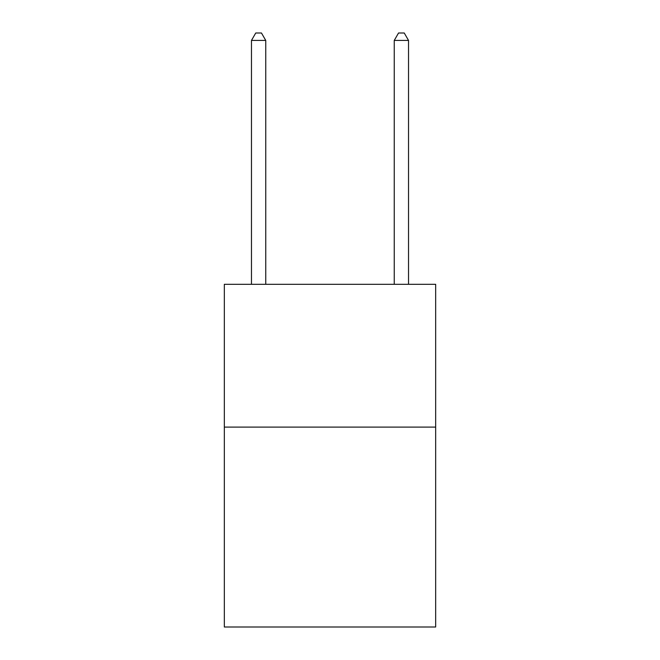 <?xml version="1.0" encoding="UTF-8"?>
<svg xmlns="http://www.w3.org/2000/svg" width="660" height="660" viewBox="0 0 660 660"><rect width="100%" height="100%" fill="white"/><g stroke="black" fill="none" stroke-linecap="round" stroke-linejoin="round"><path stroke-width="0.99" d="M435.666 427.094L435.666 627L224.334 627L224.334 284.311L435.666 284.311L435.666 427.094L224.334 427.094M265.749 284.311L265.749 40.425L251.468 40.425L251.468 284.311M251.468 40.425L255.75 33L261.459 33L265.749 40.425M408.532 284.311L408.532 40.425L394.251 40.425L394.251 284.311M394.251 40.425L398.541 33L404.25 33L408.532 40.425"/></g></svg>

